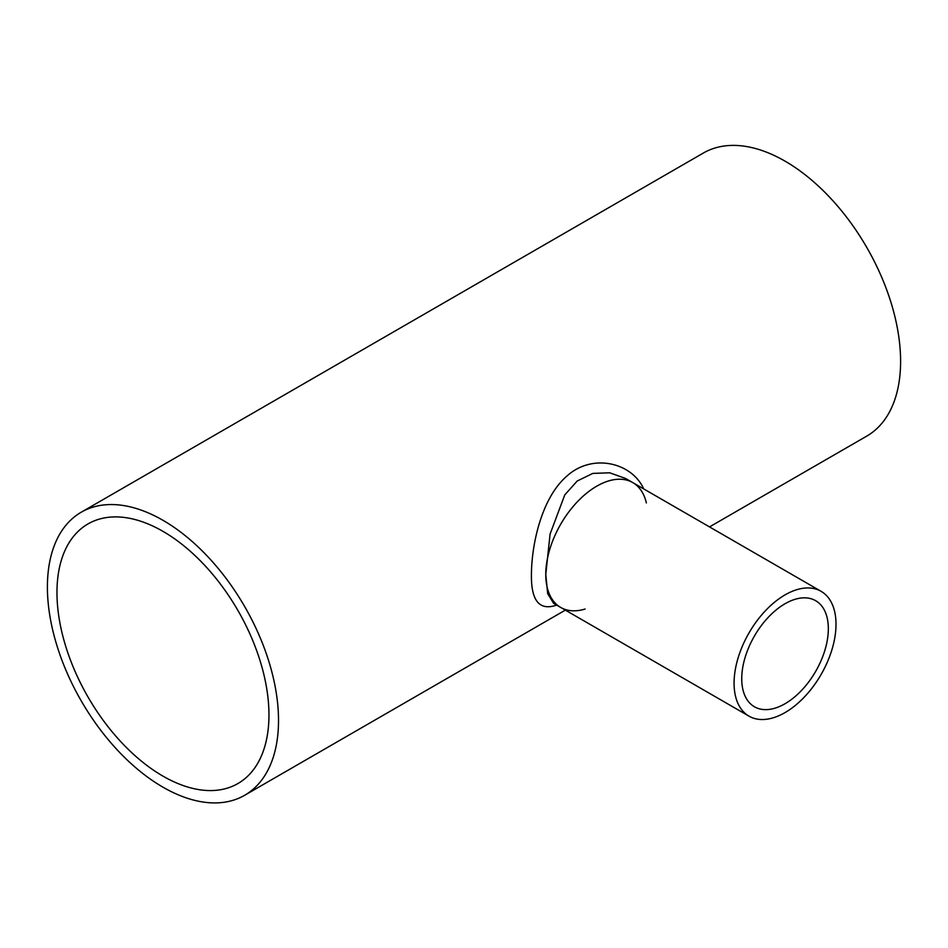 <?xml version="1.0" encoding="UTF-8"?>
<svg xmlns="http://www.w3.org/2000/svg" width="948" height="948" viewBox="0 0 948 948"><rect width="100%" height="100%" fill="white"/><g stroke="black" fill="none" stroke-linecap="round" stroke-linejoin="round"><path stroke-width="1.42" d="M268.959 714.934A149.891 86.541 -120 0 0 203.524 564.084A149.891 86.541 -120 0 0 88.01 523.924A149.891 86.541 -120 0 0 88.01 697.005A149.891 86.541 -120 0 0 237.912 783.546A149.891 86.541 -120 0 0 268.959 714.934M585.117 609.031A72.072 41.605 -60 0 1 560.706 607.443L553.62 603.343L547.66 593.673L545.775 574.441L550.089 534.056L564.783 494.88L577.237 480.991L592.82 473.408L609.742 472.803L625.68 478.515L632.778 482.603A72.072 41.605 -60 0 1 646.358 502.95M643.716 488.919C631.972 462.624 592.701 453.049 567.354 475.671C541.746 497.297 531.627 543.879 531.425 574.441C531.034 600.831 539.448 611.045 556.642 605.097M545.775 574.441A72.072 41.605 -60 0 1 577.237 501.919A72.072 41.605 -60 0 1 632.778 482.603A72.072 41.605 -60 0 0 560.706 524.22A72.072 41.605 -60 0 0 560.706 607.443A72.072 41.605 -60 0 1 545.775 574.441M81.244 512.204A163.435 94.362 60 0 1 207.185 555.99A163.435 94.362 60 0 1 278.522 720.456A163.435 94.362 60 0 1 244.679 795.265A163.435 94.362 60 0 1 81.244 700.916A163.435 94.362 60 0 1 81.244 512.204L703.321 153.055A163.435 94.362 60 0 1 829.263 196.828A163.435 94.362 60 0 1 900.6 361.306A163.435 94.362 60 0 1 866.756 436.116L709.507 526.91M828.339 628.737A61.241 35.36 -60 0 1 801.605 690.369A61.241 35.36 -60 0 1 754.418 706.77A61.241 35.36 -60 0 1 754.418 636.061A61.241 35.36 -60 0 1 815.659 600.7A61.241 35.36 -60 0 1 828.339 628.737M836.006 624.317A72.072 41.605 -60 0 1 804.544 696.839A72.072 41.605 -60 0 1 749.003 716.155A72.072 41.605 -60 0 1 749.003 632.932A72.072 41.605 -60 0 1 821.075 591.315A72.072 41.605 -60 0 1 836.006 624.317M565.364 610.121L244.679 795.265M821.075 591.315L632.778 482.603M749.003 716.155L560.706 607.443"/></g></svg>
